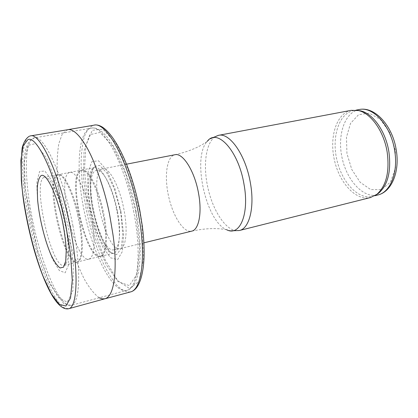<?xml version="1.0" encoding="UTF-8"?>
<svg xmlns="http://www.w3.org/2000/svg" width="418" height="418" viewBox="0 0 418 418"><rect width="100%" height="100%" fill="white"/><g stroke="black" fill="none" stroke-linecap="round" stroke-linejoin="round"><path stroke-width="0.31" stroke-dasharray="2.09 1.57" d="M77.847 215.766C73.234 194.584 64.962 176.6 59.518 174.87L57.397 174.761C43.947 178.214 63.776 266.647 77.027 262.149L78.532 261.208C82.163 256.453 82.571 244.608 79.76 225.668L77.847 215.766M99.233 297.788C94.322 294.167 89.389 288.028 84.436 279.381C79.728 269.876 75.574 259.844 71.969 249.28C67.105 233.552 63.62 219.763 61.514 207.918C59.413 196.768 57.961 184.139 57.167 170.037C56.958 160.596 57.517 151.781 58.833 143.604L62.245 134.1L67.617 129.711M92.336 222.345C95.419 244.237 94.337 256.49 89.086 259.113L89.029 259.129C74.989 263.523 55.39 175.508 69.707 172.435L69.984 172.368C75.601 170.591 85.549 189.662 90.628 213.431L92.336 222.345M104.772 219.105L103.256 211.137C98.235 187.233 87.89 168.005 81.944 169.985L80.178 170.957C68.735 179.98 84.786 252.869 98.941 256.14L100.947 256.26C106.25 255.419 108.168 239.425 104.772 219.105M357.714 110.394L353.414 110.639C338.914 113.482 331.652 136.764 336.741 159.3C341.59 181.893 357.954 199.935 372.297 196.376L376.237 194.809M351.209 110.342C336.506 113.221 329.18 136.911 334.353 159.828C339.285 182.802 355.88 201.178 370.416 197.568M124 209.914C119.741 186.694 109.046 166.777 102.708 168.835L102.384 168.919C87.482 172.268 105.043 252.007 119.945 248.668L120.279 248.605C126.037 247.686 127.992 230.297 124 209.914M117.453 211.336C113.111 187.781 102.332 167.759 96.229 170.45C81.766 173.695 99.259 253.104 113.717 249.854C119.538 249.52 121.523 232.047 117.453 211.336M120.969 211.639L114.866 188.492L106.773 170.278L98.57 160.831L91.97 161.552L88.146 171.573C87.174 182.143 87.874 194.605 90.236 208.963L95.586 229.618L102.75 246.954L110.561 257.791L117.589 259.677L122.349 251.531L123.639 234.378L120.969 211.639M65.61 223.964L59.523 200.008L52.051 181.025L44.925 171.025L39.595 171.49L36.972 181.558C36.695 192.296 37.86 205.034 40.468 219.769L45.792 241.061L52.443 259.071L59.314 270.519L65.13 272.818L68.63 264.766L68.871 247.325L65.61 223.964M44.198 177.263L44.642 177.127C49.601 175.508 58.881 194.443 64.116 218.28C69.691 242.612 69.383 264.766 64.085 265.409C51.665 269.725 31.711 181.104 44.198 177.263M68.495 308.766L63.531 307.538C59.847 304.409 55.991 299.199 51.968 291.921C43.916 275.932 36.157 252.378 30.498 227.507C20.707 183.863 19.369 139.602 30.012 136.002L30.42 135.907M80.538 225.417C83.657 247.273 82.722 259.416 77.732 261.851C64.257 266.099 44.543 176.584 58.525 174.64C64.001 172.691 74.132 193.215 79.143 217.919L80.538 225.417M102.41 211.273C107.572 234.529 106.229 255.435 100.216 256.318C85.491 261.151 65.908 173.026 81.082 170.283L81.259 170.241C87.174 168.402 97.41 187.536 102.41 211.273M130.395 291.952C126.299 292.219 121.92 290.144 117.27 285.734C112.583 280.149 108.001 272.87 103.528 263.904C96.908 249.217 91.469 232.633 87.205 214.162C83.318 195.603 81.285 178.261 81.113 162.127C81.4 152.089 82.498 143.541 84.399 136.477C86.761 130.489 89.854 126.743 93.679 125.233M116.34 208.331L117.74 215.725C121.168 236.139 118.989 252.373 113.382 253.277L110.321 252.791L106.961 250.1L103.476 245.403L100.048 238.991L96.83 231.217L93.977 222.465L91.615 213.143L89.844 203.697L88.757 194.548L88.402 186.125L88.82 178.852L90.001 173.109L91.918 169.233L94.489 167.487C100.743 165.439 111.366 184.537 116.34 208.331M139.539 210.578L141.864 224.936L143.567 259.087L138.933 281.497L129.528 288.535L117.646 280.588L105.555 260.597C98.026 242.628 92.085 222.804 87.738 201.126L84.446 170.523L85.899 145.391L92.273 130.291L102.974 129.157L116.324 143.98L129.585 173.13L139.539 210.578M119.642 207.924L121.095 215.688L122.761 234.879L121.084 248.731L116.57 254.708L110.258 252.174L103.382 242.106C98.914 232.283 95.288 221.033 92.503 208.357C90.466 195.744 89.87 184.782 90.716 175.471L94.024 166.489L99.714 165.397L106.83 172.953L113.989 188.116L119.642 207.924M359.041 109.579C344.432 112.437 337.065 135.662 342.133 158.119C346.966 180.623 363.404 198.566 377.851 194.981M395.323 150.177L389.884 132.746L380.464 119.496L369.219 113.163L358.56 114.704L350.53 123.373L346.47 137.203L346.945 153.542L351.799 169.525L360.211 182.347L370.776 189.61L381.603 189.641L390.516 182.008L395.512 167.905L395.323 150.177M218.426 135.354C206.685 137.71 202.281 162.754 207.856 187.619C213.243 212.527 227.753 233.354 239.383 230.506M226.65 229.738C216.613 227.826 204.966 228.296 191.721 231.149C183.638 233.119 172.932 216.305 168.579 196.235C164.102 176.192 166.74 156.4 174.896 154.744C188.121 151.791 198.884 147.35 207.197 141.425C191.836 157.628 205.922 221.577 226.65 229.738L230.746 230.83M135.725 211.367L125.933 174.562L112.912 146.206L99.939 132.407L89.776 134.674L84.07 150.814L83.344 176.657L87.352 207.412L95.33 238.291L106.115 264.578L118.127 281.695L129.303 285.604L137.24 273.9L139.748 247.409L135.725 211.367M133.833 212.224C125.013 163.987 103.183 124.068 90.967 128.216C77.309 131.205 75.721 173.224 84.958 214.653C93.982 256.129 113.059 293.514 126.685 290.374C137.773 288.608 142.005 254.29 133.833 212.224M72.941 225.908C63.379 175.973 43.744 134.084 34.177 137.888C23.387 140.432 24.286 183.267 33.764 225.903C43.075 268.575 60.234 307.732 71.065 305.396C79.922 304.294 81.662 269.464 72.941 225.908M68.228 226.509L58.468 188.142L46.649 158.338L35.702 143.557L27.891 145.438L24.348 161.724L25.237 188.131L30.086 219.774L38.028 251.746L47.918 279.224L58.269 297.47L67.267 302.209L72.873 290.761L73.396 263.763L68.228 226.509M77.027 262.149L64.085 265.409C66.661 266.344 68.05 243.96 62.036 218.875C56.89 194.072 46.523 175.22 44.642 177.127L57.762 174.667M29.401 136.179L29.887 136.028M89.029 259.129L77.732 261.851L78.532 261.208M69.926 172.378L58.525 174.64L59.518 174.87M89.086 259.113L100.216 256.318L98.941 256.14M69.984 172.368L81.259 170.241L80.178 170.957M81.944 169.985L94.489 167.487L92.963 168.658L91.61 171.573L90.105 181.469L90.612 195.776L91.699 204.031L95.382 220.887C100.613 240.475 109.835 254.619 113.382 253.277L100.947 256.26M356.047 110.143L353.414 110.639M374.826 195.739L372.297 196.376M207.197 141.425L210.536 138.651M126.581 164.175L102.708 168.835M143.87 242.842L120.279 248.605M113.717 249.854L119.945 248.668M96.229 170.45L102.384 168.919M90.967 128.216C106.245 124.266 127.297 164.232 136.116 211.539C143.991 252.869 140.249 287.401 126.685 290.374L71.065 305.396L63.735 303.656L50.029 284.324L37.677 251.093L25.122 188.586L24.333 179.17L23.957 166.996C24.014 159.373 24.735 152.983 26.109 147.831L28.926 141.566L34.177 137.888L90.967 128.216"/><path stroke-width="0.63" d="M67.617 129.711L67.758 129.684C75 128.211 85.376 141.916 93.381 160.888C101.37 181.051 106.883 199.543 109.913 216.362L112.886 234.08C116.544 257.869 116.951 295.239 104.996 298.771L102.201 298.875L99.233 297.788M376.237 194.809L378.708 193.153C387.914 184.913 391.321 171.208 388.923 152.032C385.83 131.508 372.987 113.43 360.582 110.848L357.714 110.394M387.225 152.481C384.069 131.581 371.017 113.173 358.445 110.556L351.209 110.342L218.426 135.354C229.602 132.229 245.774 155.13 250.387 182.953C254.86 207.312 249.374 228.599 239.383 230.506L370.416 197.568L376.89 194.313C386.222 185.953 389.67 172.012 387.225 152.481M61.989 218.995C64.283 230.281 65.704 240.632 66.248 250.042L65.741 261.025L63.573 267.154L60.077 267.959C57.24 265.9 54.215 261.543 51.006 254.886C44.637 240.099 39.245 217.882 37.594 199.773L37.259 187.881C37.792 181.412 39.093 177.31 41.173 175.57C46.215 172.749 56.325 193.027 61.989 218.995M65.642 224.105L70.605 254.51L72.246 280.243L70.517 297.977L65.903 306.028L59.22 304.325L51.383 293.964L43.263 276.706C32.547 249.023 23.925 211.09 21.328 180.383L20.9 160.198L23.089 145.934L27.896 139.622C36.8 135.087 55.709 174.776 65.642 224.105M29.887 136.028L30.42 135.907C39.914 132.266 59.372 173.392 69.477 223.912C79.086 270.002 77.664 307.679 68.495 308.766C56.911 310.935 44.057 283.968 34.224 250.283C30.08 235.465 26.731 220.427 24.187 205.181C21.161 185.764 20.487 166.641 22.17 147.81C23.732 142.031 26.146 138.149 29.401 136.179M67.7 129.695L93.679 125.233C106.381 120.849 129.063 161.902 138.112 211.649L140.516 226.608C145.506 263.455 140.427 290.05 130.395 291.952L104.939 298.786M394.691 150.746C391.065 125.823 373.034 106.052 359.041 109.579C374.805 105.979 392.758 125.917 396.285 150.276C399.916 171.631 391.729 191.852 377.851 194.981C390.24 192.395 398.401 172.545 394.691 150.746M226.65 229.738C239.723 236.797 249.609 214.173 243.997 184.239C238.485 150.595 217.041 127.699 207.197 141.425M143.87 242.842L191.721 231.149C198.832 229.869 202.228 212.872 198.545 193.367C194.699 171.134 182.797 152.424 174.896 154.744L126.581 164.175M30.42 135.907L67.763 129.711M104.991 298.745L68.495 308.766M130.395 291.952C142.245 289.256 147.11 262.112 142.256 225.626L139.894 210.902C130.824 161.996 108.821 121.027 93.679 125.233M359.041 109.579L356.047 110.143M377.851 194.981L374.826 195.739M360.582 110.848L358.445 110.556M378.708 193.153L376.89 194.313M210.536 138.651L218.426 135.354M230.746 230.83L239.383 230.506"/></g></svg>
